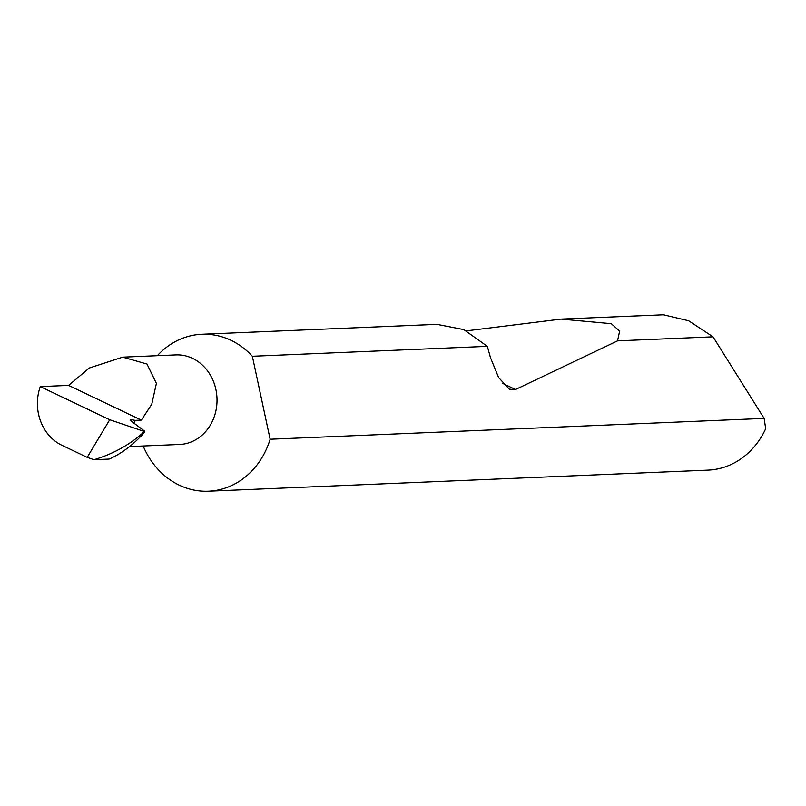 <?xml version="1.0" encoding="UTF-8"?>
<svg xmlns="http://www.w3.org/2000/svg" width="806" height="806" viewBox="0 0 806 806"><rect width="100%" height="100%" fill="white"/><g stroke="black" fill="none" stroke-linecap="round" stroke-linejoin="round"><path stroke-width="1.21" d="M109.717 419.735L40.3 386.598A44.824 39.242 -92.4 0 0 61.861 445.265L87.199 457.355L109.717 419.735L144.748 431.623L143.297 433.719C132.527 445.325 121.142 453.778 109.153 459.077L94.04 459.712C112.417 454.151 128.366 445.496 141.906 433.779L144.768 431.26L130.169 420.329L130.199 419.442L135.106 420.369L141.322 420.107L151.75 404.29L156.394 383.394L146.984 364.03L122.714 357.149L89.295 368.02L68.611 385.399L141.322 420.107M122.714 357.149L175.889 354.902A44.824 39.242 87.6 0 1 214.134 417.034A44.824 39.242 87.6 0 1 179.667 444.459L129.534 446.574M143.166 446A78.535 68.762 -92.4 0 0 208.442 491.207L708 470.13A78.535 68.762 -92.4 0 0 765.7 428.691L764.128 418.405L713.028 336.827L688.656 320.778L663.449 314.793L561.006 319.116L611.28 323.7L619.633 331.085L617.567 340.857L515.518 389.51L509.362 389.227L498.622 377.561L490.471 357.622L487.338 346.348L252.359 356.262A78.535 68.762 -92.4 0 0 201.822 334.268A78.535 68.762 -92.4 0 0 157.321 355.688M487.338 346.348L463.823 329.624L436.953 324.355L201.822 334.268M466.483 330.863L561.006 319.116M713.028 336.827L617.567 340.857M208.442 491.207A78.535 68.762 -92.4 0 0 268.831 443.149A78.535 68.762 -92.4 0 0 270.131 439.24L764.128 418.405M94.04 459.712L87.199 457.355M252.359 356.262L270.131 439.24M134.35 423.452L135.106 420.369M40.3 386.598L68.611 385.399M130.169 420.329L130.199 419.442M131.71 419.624L130.945 420.913M141.906 433.779L143.367 431.321M515.518 389.51L502.531 383.313"/></g></svg>
